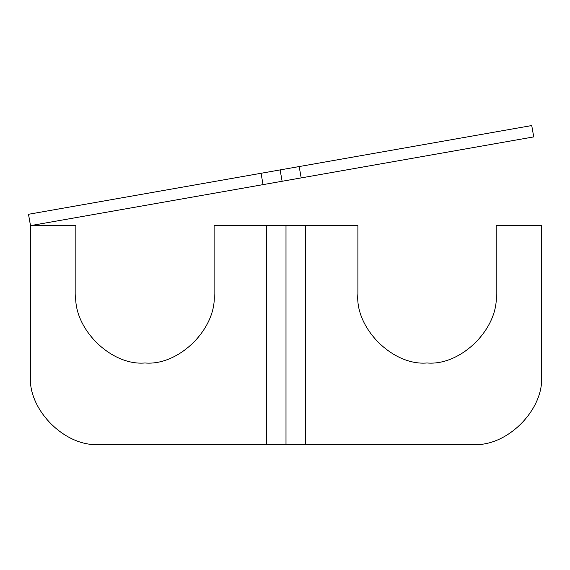 <?xml version="1.0" encoding="UTF-8"?>
<svg xmlns="http://www.w3.org/2000/svg" width="570" height="570" viewBox="0 0 570 570"><rect width="100%" height="100%" fill="white"/><g stroke="black" fill="none" stroke-linecap="round" stroke-linejoin="round"><path stroke-width="0.85" d="M282.121 181.267L280.119 169.917L261.053 173.28L263.055 184.63L301.181 177.904L299.179 166.561L531.739 125.55L533.734 136.9L263.055 184.63L261.053 173.28L28.5 214.284L30.502 225.635L28.5 214.284L299.179 166.561L280.119 169.917L282.121 181.267M30.502 225.635L263.055 184.63L30.502 225.635L75.846 225.635L75.846 293.842C72.761 328.042 110.772 366.061 144.98 362.969C179.179 366.061 217.198 328.042 214.106 293.842L214.106 225.635L285.998 225.635L285.998 444.45L305.356 444.45L305.356 225.635L285.998 225.635L305.356 225.635L305.356 444.45L472.373 444.45C506.573 447.536 544.592 409.524 541.5 375.317C544.592 409.524 506.573 447.536 472.373 444.45L99.629 444.45C65.429 447.536 27.41 409.524 30.502 375.317L30.502 225.635L30.502 375.317C27.41 409.524 65.429 447.536 99.629 444.45L285.998 444.45L285.998 225.635L266.646 225.635L266.646 444.45L266.646 225.635L214.106 225.635L214.106 293.842C217.198 328.042 179.179 366.061 144.98 362.969C110.772 366.061 72.761 328.042 75.846 293.842L75.846 225.635L30.502 225.635M299.179 166.561L301.181 177.904L533.734 136.9L531.739 125.55L299.179 166.561M357.896 225.635L357.896 293.842C354.804 328.042 392.823 366.061 427.023 362.969C461.223 366.061 499.242 328.042 496.149 293.842L496.149 225.635L541.5 225.635L541.5 375.317L541.5 225.635L496.149 225.635L496.149 293.842C499.242 328.042 461.223 366.061 427.023 362.969C392.823 366.061 354.804 328.042 357.896 293.842L357.896 225.635L305.356 225.635L357.896 225.635"/></g></svg>
